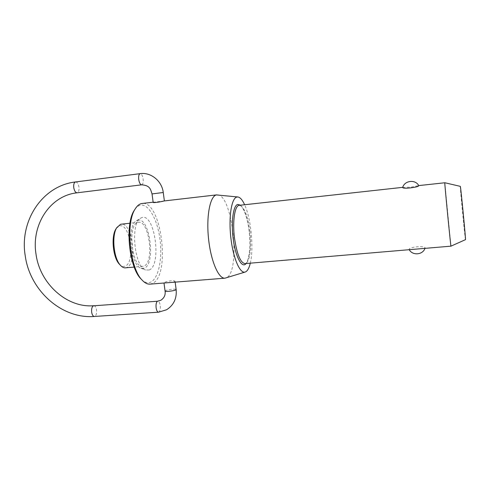 <?xml version="1.0" encoding="UTF-8"?>
<svg xmlns="http://www.w3.org/2000/svg" width="490" height="490" viewBox="0 0 490 490"><rect width="100%" height="100%" fill="white"/><g stroke="black" fill="none" stroke-linecap="round" stroke-linejoin="round"><path stroke-width="0.37" stroke-dasharray="2.45 1.84" d="M444.798 182.733L450.965 246.152M423.758 248.461L425.081 248.044C425.651 245.423 408.923 246.917 409.113 249.416L410.038 249.624M402.707 187.394L411.196 187.1L418.754 185.606M138.015 222.411L138.572 222.307C149.321 220.316 154.491 262.609 143.968 266.046L142.847 266.321C131.975 268.679 127.026 223.948 138.015 222.411M125.422 267.846L126.592 267.565C137.629 264.104 132.441 222.129 121.171 224.169M149.187 269.984C161.921 265.494 154.95 213.358 142.057 217.511L140.55 218.197C130.156 223.367 134.389 266.903 145.585 269.972L149.187 269.984M137.715 220.212C149.701 216.268 156.138 264.177 144.262 268.214L140.924 268.183C130.554 265.304 126.702 225.676 136.318 220.855L137.715 220.212M134.964 209.291C136.606 207.007 138.413 205.647 140.385 205.224C148.605 203.503 157.388 219.459 159.936 238.9C162.582 258.31 158.674 278.283 150.828 282.081C147.949 283.434 144.948 282.669 141.818 279.79M150.001 284.127L152.421 283.453C170.955 275.839 161.443 200.171 142.155 203.46M116.326 228.34L119.431 225.908C130.126 222.35 135.681 262.897 125.024 266.211C123.339 266.848 121.624 266.339 119.86 264.686M465.488 239.647L465.433 239.432C464.759 236.364 459.859 185.63 460.306 186.316M250.298 263.167C253.967 248.442 251.052 218.436 244.608 204.698M217.781 194.855C232.566 195.522 240.682 270.333 226.839 277.536L225.865 277.995M174.71 281.677L175.046 281.26C174.808 280.782 173.607 280.599 171.433 280.709C168.223 281.144 165.865 281.738 164.352 282.503L163.966 282.816C163.85 283.091 172.915 282.51 174.71 281.677M153.168 202.339L164.34 200.9M163.256 192.503L152.041 193.93M141.696 184.822C142.976 184.289 143.454 182.335 143.123 178.954C142.541 175.61 141.561 173.84 140.183 173.644M93.804 305.699C95.14 305.809 96.046 307.212 96.524 309.907C96.836 313.141 96.285 315.278 94.87 316.332L94.38 316.466M165.069 291.017L165.449 290.656C167.286 289.553 176.137 288.586 176.137 289.486L176.143 289.529M158.509 312.191L158.919 312.057C160.101 310.997 160.536 308.798 160.218 305.478C159.758 302.704 158.962 301.246 157.829 301.117M249.851 230.998C251.744 245.778 250.072 261.005 246.035 263.259L244.976 263.62C247.952 264.784 251.639 247.854 249.104 231.011C247.536 216.635 242.323 204.581 239.304 205.279C244.026 206.382 247.542 214.957 249.851 230.998M240.437 205.157C244.443 209.12 247.34 217.732 249.134 230.98C250.788 246.825 249.778 257.673 246.115 263.522M75.595 181.949C77.206 182.102 78.32 183.799 78.939 187.045C79.258 190.328 78.657 192.239 77.151 192.791M138.572 222.307L129.948 223.226M154.313 202.058L153.15 202.192M424.971 248.357L425.081 248.044M175.163 282.13L175.046 281.26M140.924 268.183L145.585 269.972M136.318 220.855L140.55 218.197M142.847 266.321L134.217 267.075"/><path stroke-width="0.73" d="M444.798 182.733L460.33 186.365C460.747 186.659 466.07 241.601 465.488 239.647L450.959 246.158C450.867 248.357 444.479 182.856 444.785 182.776L418.748 185.588M402.694 187.431C404.575 180.455 415.44 179.181 418.754 185.606L418.76 185.637C419.103 187.241 402.278 189.348 402.694 187.431L402.707 187.394M129.948 223.226L120.589 224.273L116.761 227.66C111.493 235.727 113.692 258.371 120.418 265.268C122.077 267.117 123.743 267.975 125.422 267.846L134.217 267.075M141.818 279.79L140.722 278.651C128.986 266.946 124.846 224.359 134.101 210.62L134.964 209.291M153.15 202.192L141.579 203.552C139.154 204.067 136.986 205.923 135.069 209.126C125.458 223.373 129.776 267.797 141.953 279.925C144.66 282.926 147.343 284.322 150.001 284.127L224.959 278.179C218.62 279.006 210.798 261.011 208.52 238.52C206.168 216.041 210.088 196.11 216.402 194.928L237.822 196.974M119.86 264.686L119.254 264.049C112.988 257.618 110.942 236.603 115.854 229.081L116.326 228.34M244.608 204.698C242.446 199.945 240.222 197.378 237.956 196.986L236.817 197.066C231.482 198.205 228.469 217.095 230.845 237.724C233.148 258.377 240.051 274.057 245.251 272.017L246.054 271.625C247.836 270.382 249.251 267.565 250.298 263.167M216.856 194.849L163.985 200.967C162.147 201.611 153.119 203.16 153.168 202.364L153.168 202.339M402.725 187.345L238.875 205.371C234.637 206.235 232.389 221.952 234.502 238.103C236.952 254.286 240.443 262.793 244.976 263.62L450.959 246.158M245.123 272.054L224.959 278.179M152.041 193.93L163.256 192.496C162 181.263 151.269 172.192 140.495 173.607L140.171 173.65C138.884 174.152 138.401 176.106 138.725 179.524C139.319 182.893 140.305 184.657 141.677 184.822L141.696 184.822M94.38 316.466C93.063 316.356 92.157 314.954 91.673 312.265C91.361 308.976 91.924 306.826 93.357 305.815L157.455 301.234C156.249 302.257 155.808 304.455 156.126 307.836C156.592 310.611 157.382 312.063 158.509 312.191L94.38 316.466C61.605 319.155 29.89 290.429 25.241 255.823C19.275 221.272 42.103 185.704 75.576 181.949L75.595 181.949C74.051 182.476 73.451 184.393 73.763 187.707C74.394 190.978 75.515 192.668 77.126 192.797L77.151 192.791M175.163 282.13L176.137 289.486L175.794 289.872C174.042 290.968 165.044 291.967 165.075 291.06L165.069 291.017M246.115 263.522C242.042 269.047 235.329 256.717 233.16 238.342C230.962 221.59 233.326 205.304 237.73 204.434L240.437 205.157M36.027 254.218C31.146 225.026 49.845 196.116 76.317 192.901L141.677 184.822C150.283 185.471 150.497 189.428 152.041 193.936L153.168 202.364M176.143 289.529C176.945 298.41 173.748 305.16 166.557 309.778L158.509 312.191M163.997 283.018L165.075 291.06C165.626 294.949 164.205 298.018 160.818 300.278L157.829 301.117M140.722 278.651L141.953 279.925M134.101 210.62L135.069 209.126M119.254 264.049L120.418 265.268M115.854 229.081L116.761 227.66M140.171 173.65L75.576 181.949M409.217 249.698C412.525 255.774 422.827 254.935 424.971 248.357M164.371 200.894L163.256 192.503M36.027 254.237C39.941 283.924 67.185 308.186 93.804 305.699"/></g></svg>
